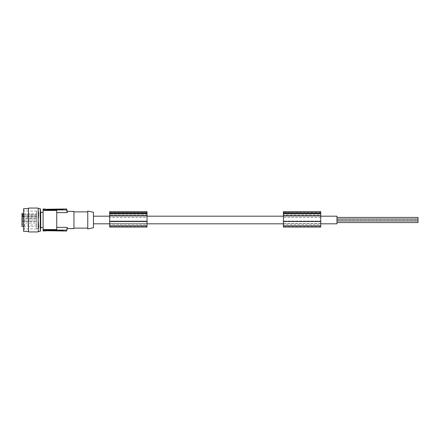 <?xml version="1.0" encoding="UTF-8"?>
<svg xmlns="http://www.w3.org/2000/svg" width="440" height="440" viewBox="0 0 440 440"><rect width="100%" height="100%" fill="white"/><g stroke="black" fill="none" stroke-linecap="round" stroke-linejoin="round"><path stroke-width="0.33" stroke-dasharray="2.2 1.65" d="M320.743 211.629L320.743 225.726L320.743 216.59L320.743 223.647L283.404 223.647L283.404 225.979L283.404 223.493L320.743 223.493L320.743 225.918L283.404 225.918M320.743 223.641L283.404 223.641L283.404 221.865L283.404 223.647M320.743 223.647L320.743 225.918M320.743 212.938L283.404 212.938L283.404 215.457L320.743 215.452L283.404 215.452L283.404 213.389L283.404 223.641M320.743 217.382L283.404 217.382L283.404 221.084L283.404 217.382M320.743 216.59L283.404 216.59L283.404 216.183L283.404 216.59L320.743 216.59L320.743 216.183L320.743 216.59L283.404 216.59L320.743 216.59M320.743 221.518L283.404 221.518M320.743 223.817L320.743 223.493L283.404 223.493L283.404 225.946L320.743 225.946L320.743 223.817M283.404 225.946L283.404 224.708L320.743 224.708L320.743 226.99L320.743 225.726L283.404 225.726L320.743 225.946M320.743 214.968L320.743 213.796L320.743 214.968L283.404 214.968L320.743 214.968M320.743 213.796L320.743 212.526L320.743 213.796L283.404 213.796L320.743 213.796M320.743 227.04L320.743 224.708L283.404 224.708L283.404 226.837L320.743 226.837M336.98 223.817L336.98 216.183M336.98 222.558L336.98 220.688L336.98 222.558M336.98 219.313L336.98 217.443L336.98 219.313L418 219.313L418 217.443M336.98 220.935L336.98 219.065L336.98 220.935L336.98 219.065L336.98 220.935L418 220.935L418 219.313M147.021 211.629L147.021 225.726L147.021 221.084L109.676 221.084L109.676 216.183L109.676 216.59L147.021 216.59L109.676 216.59L147.021 216.59L147.021 216.183L147.021 216.59L109.676 216.59L109.676 221.865L109.676 221.084L147.021 221.084L147.021 216.59L147.021 217.382L109.676 217.382M109.676 211.629L109.676 225.726L147.021 225.72L147.021 223.493L147.021 225.918L109.676 225.918L109.676 223.493L147.021 223.493L109.676 223.493L109.676 225.946L147.021 225.946M147.021 223.641L109.676 223.641L109.676 226.99L109.676 224.708L147.021 224.708L147.021 226.99L147.021 225.726L109.676 225.946M320.743 212.845L283.404 212.938M283.404 211.629L283.404 212.845M283.404 221.865L283.404 221.084L283.404 221.865M283.404 213.021L283.404 212.526L283.404 213.021L320.743 213.021L283.404 213.021M283.404 223.57L320.743 223.57M320.743 215.457L283.404 215.457M320.743 221.084L283.404 221.084L320.743 221.084M93.439 223.817L93.439 216.183L93.439 223.817M93.439 212.278L93.439 227.722M87.758 211.068L87.758 228.932M73.953 220L73.953 228.118L73.953 220M73.953 228.608L73.953 211.393M43.109 208.962L43.109 229.565L56.744 229.565L56.744 227.354L67.265 227.354L66.611 231.039M43.109 210.436L56.744 210.436L56.744 229.565L56.744 212.647L67.265 212.647L67.265 211.393M67.265 228.608L67.265 227.354M66.611 208.962L67.265 212.647M43.109 231.039L43.109 230.098L66.611 230.098M45.865 231.039L46.679 230.731L62.431 230.731L63.239 231.039M46.107 230.786L46.679 230.731L46.679 230.389L45.876 230.389L45.865 230.896L45.865 230.389L62.431 230.389L62.502 230.731M45.876 230.874L46.679 230.731L45.876 230.874L46.679 230.731L46.679 230.389L62.431 230.389L62.431 230.731L63.239 230.896L62.431 230.731L63.239 230.896L63.239 230.389L62.431 230.389L63.239 230.389L63.239 230.896M43.109 220L43.109 227.552L43.109 220M43.109 229.565L43.109 230.098M40.722 227.552L40.722 212.448M40.255 208.637L40.255 231.363M38.236 228.036L38.236 208.637L38.236 228.036M38.236 208.065L38.236 231.935M28.496 208.065L28.496 231.935M23.623 208.637L23.623 231.363M24.437 220L24.437 228.932L24.437 220M38.583 211.75L38.913 213.972L38.286 211.068L38.913 213.972L38.286 220L38.885 226.314L38.286 220L38.627 216.75L38.34 220L38.858 227.128L38.34 220L38.913 213.972L38.583 211.75M36.614 211.475L36.614 220L36.614 211.475L38.34 211.475L38.286 211.068L38.627 212.119L38.286 211.073L24.437 211.068L23.623 209.666M38.583 228.25L38.858 227.128L38.583 228.25M38.913 226.028L38.627 227.882L38.913 226.028M36.614 216.788L36.614 226.496L36.614 213.505L36.614 216.788L22 216.788L22 216.282L22 216.788M36.614 220L36.614 228.525L36.614 220M22 226.496L22 213.505M23.623 214.676L36.614 214.676M23.623 216.282L36.614 216.282M22 224.059L22 225.522L22 224.059M22 215.941L22 214.478L22 215.941M22.49 215.941L22.49 216.915L22.49 215.941M36.614 215.941L36.614 216.915L36.614 215.941M22.49 220L22.49 220.974L22.49 220M22.49 224.059L22.49 225.032L22.49 224.059M36.614 224.059L36.614 225.032L36.614 224.059M56.744 212.647L56.744 227.354M45.865 209.105L45.865 209.611L46.679 209.611L45.865 209.611L45.865 208.962M62.431 209.611L46.679 209.611L63.239 209.611L62.431 209.611L62.431 209.27L62.431 209.611M46.921 209.611L50.248 209.611L46.921 209.611L46.921 209.286L50.001 209.286L46.679 209.286L46.921 209.611M46.679 209.27L46.679 209.611L46.679 209.286L46.679 209.611L46.679 209.286L62.431 209.27M50.248 209.611L50.001 209.286L50.248 209.611M48.664 209.286L48.131 209.286L48.664 209.286L48.664 209.611L48.131 209.611L48.664 209.611M48.631 209.286L48.527 209.611L48.631 209.286M48.714 209.286L48.527 209.611L48.714 209.286M47.075 209.286L47.256 209.611L47.075 209.286M47.256 209.286L48.263 209.286L47.256 209.286L47.256 209.611L48.263 209.611L48.263 209.286L48.263 209.611L47.256 209.611L47.256 209.286M48.163 209.286L48.163 209.611L48.163 209.286M48.263 209.611L48.263 209.286L48.263 209.611M43.109 209.902L66.611 209.902M147.021 217.382L147.021 223.647L109.676 223.647L109.676 225.918M147.021 223.647L147.021 225.918M109.676 213.389L109.676 213.796L109.676 213.021L109.676 213.389L147.021 213.389L147.021 213.021L109.676 213.021L109.676 212.526L109.676 213.021L147.021 213.021L147.021 212.526L147.021 214.968L147.021 213.389L109.676 213.389M147.021 226.837L147.021 224.708L109.676 224.708L109.676 226.837L147.021 227.04M147.021 215.452L109.676 215.457M147.021 212.845L109.676 212.845M147.021 212.938L109.676 212.938M147.021 221.518L109.676 221.518M109.676 223.57L147.021 223.57M418 222.558L418 220.935M336.98 220.688L418 220.688M336.98 219.065L418 219.065M320.743 225.704L283.404 225.704M320.743 226.76L283.404 226.76M320.743 213.389L283.404 213.389L320.743 213.389M320.743 213.593L283.404 213.593M36.614 215.177L23.623 215.177M50.001 209.611L50.001 209.286L50.001 209.611M48.081 209.611L48.081 209.286L48.081 209.611M147.021 225.704L109.676 225.704M147.021 213.796L109.676 213.796L147.021 213.796M147.021 214.968L109.676 214.968L147.021 214.968M147.021 226.76L109.676 226.76M147.021 213.593L109.676 213.593M320.743 225.979L283.404 225.979M109.676 226.001L147.021 226.001M320.743 226.99L283.404 226.99M320.743 212.526L283.404 212.526M283.404 226.001L320.743 226.001M36.614 228.525L38.34 228.525L38.286 228.927L24.437 228.932L23.623 230.335M38.885 213.191L38.858 212.872L38.885 213.191M23.623 213.505L36.614 213.505M36.614 216.915L22.49 216.915L22 217.404M22.49 220.974L22 221.463L22.49 220.974L36.614 220.974L22.49 220.974M22 221.623L36.614 221.623M36.614 225.032L22.49 225.032L22 225.522M48.131 209.286L48.131 209.611M49.846 209.286L49.846 209.611M48.923 209.611L48.923 209.286M47.867 209.611L47.867 209.286M147.021 212.526L109.676 212.526M147.021 226.99L109.676 226.99M147.021 225.979L109.676 225.979M22 222.596L22.49 223.086L36.614 223.086M22.49 219.027L22 218.537L22.49 219.027L36.614 219.027L22.49 219.027M22 218.378L36.614 218.378M23.623 226.496L36.614 226.496M36.614 217.118L22 217.118M22 214.478L22.49 214.968L36.614 214.968"/><path stroke-width="0.66" d="M320.743 212.713L320.743 211.629L283.404 211.629L283.404 212.713L320.743 212.938L283.404 212.713M320.743 225.913L320.743 227.04L283.404 227.04L283.404 225.913L320.743 225.913L320.743 212.938M320.743 216.183L336.98 216.183L336.98 223.817L320.743 223.817M320.743 215.452L283.404 215.452L283.404 212.938M283.404 225.913L283.404 215.452M93.439 216.183L109.676 216.183M147.021 216.183L283.404 216.183M147.021 223.817L283.404 223.817M93.439 223.817L109.676 223.817M93.439 227.722L93.439 212.278L87.758 211.068L87.758 228.932L93.439 227.722M43.109 210.436L56.744 210.436L56.744 229.565L43.109 229.565L43.109 209.902L66.611 209.902L66.611 208.962L67.265 211.393L73.953 211.393L73.953 228.608L67.265 228.608L66.611 231.039L67.265 227.354L67.265 228.608M43.109 229.565L43.109 231.039L46.679 230.731L66.611 231.039M63.234 230.874L62.431 230.731L63.239 230.896M45.876 230.874L46.679 230.731L45.865 230.896M56.744 227.354L67.265 227.354M43.109 230.098L66.611 230.098M45.865 209.105L43.109 208.962L43.109 209.902M40.255 208.637L40.722 212.448L40.722 227.552L40.255 231.363L40.255 208.637L38.236 208.637M38.236 220L38.236 208.065L28.496 208.065L28.496 231.935L38.236 231.935L38.236 220M28.496 231.363L23.623 231.363L23.623 208.637L28.496 208.637M23.623 213.505L22 213.505L22 214.676L23.623 214.676M22 214.676L22 216.282L23.623 216.282M22 216.282L22 226.496L23.623 226.496M56.744 212.647L67.265 212.647L66.611 209.902M46.679 209.27L66.611 208.962M63.239 209.105L62.431 209.27M109.676 225.913L109.676 227.04L147.021 227.04L147.021 211.629L109.676 211.629L109.676 225.913L147.021 225.913M147.021 215.452L109.676 215.452M147.021 212.938L109.676 212.938M147.021 212.713L109.676 212.713M336.98 222.558L418 222.558L418 220.935L336.98 220.935M336.98 217.443L418 217.443L418 220.935M336.98 219.065L418 219.065M320.743 221.518L283.404 221.518M147.021 221.518L109.676 221.518M67.265 211.393L67.265 212.647M320.743 213.593L283.404 213.593M23.623 215.177L22 215.177M147.021 213.593L109.676 213.593M73.953 228.118L87.758 228.118M40.722 227.552L43.109 227.552M40.255 231.363L38.236 231.363M73.953 211.882L87.758 211.882M40.722 212.448L43.109 212.448"/></g></svg>
